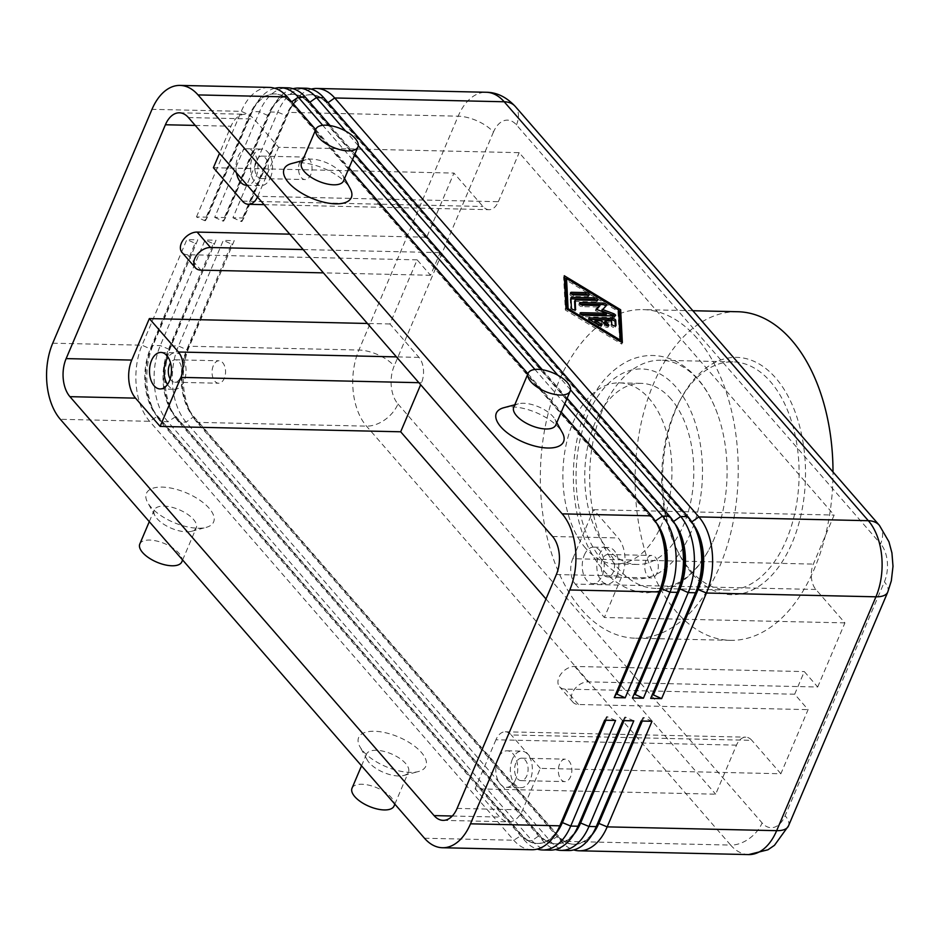 <?xml version="1.0" encoding="UTF-8"?>
<svg xmlns="http://www.w3.org/2000/svg" width="940" height="940" viewBox="0 0 940 940"><rect width="100%" height="100%" fill="white"/><g stroke="black" fill="none" stroke-linecap="round" stroke-linejoin="round"><path stroke-width="0.7" stroke-dasharray="4.7 3.53" d="M602.516 410.087A114.128 68.679 -88.7 0 0 618.344 568.641A114.128 68.679 -88.7 0 0 655.826 588.44A114.128 68.679 -88.7 0 0 714.224 538.596A114.128 68.679 -88.7 0 0 714.846 537.093A114.128 68.679 -88.7 0 0 717.596 414.164A114.128 68.679 -88.7 0 0 698.397 380.042A114.128 68.679 -88.7 0 0 660.926 360.243A114.128 68.679 -88.7 0 0 602.516 410.087M580.685 314.171L580.485 314.171A2.28 1.01 23 0 0 579.498 314.559A2.28 1.01 23 0 0 580.391 315.946A2.28 1.01 23 0 0 582.718 316.745L613.808 317.438A2.28 1.01 23 0 0 614.795 317.038A2.28 1.01 23 0 0 614.243 315.922M660.009 529.913A48.386 29.117 -88.7 0 0 654.334 521.254L290.178 102.307A48.386 29.117 -88.7 0 0 274.292 93.918A48.386 29.117 -88.7 0 0 249.535 115.044L204.697 220.653L205.425 220.677L250.263 115.056A48.386 29.117 91.3 0 1 252.707 110.015A48.386 29.117 91.3 0 1 275.021 93.93A48.386 29.117 91.3 0 1 290.907 102.319L655.062 521.265A48.386 29.117 91.3 0 1 656.496 523.039M274.786 88.29A54.779 32.971 -88.7 0 0 255.01 105.867A54.779 32.971 -88.7 0 0 252.237 111.578L207.399 217.187L196.472 216.94L204.697 220.653M196.472 216.94L241.298 111.331A54.779 32.971 91.3 0 1 269.334 87.408M678.234 530.324A48.386 29.117 -88.7 0 0 672.558 521.653L308.402 102.719A48.386 29.117 -88.7 0 0 292.516 94.317A48.386 29.117 -88.7 0 0 267.759 115.456L222.921 221.064L223.65 221.076L268.488 115.467A48.386 29.117 91.3 0 1 270.932 110.415A48.386 29.117 91.3 0 1 293.245 94.341A48.386 29.117 91.3 0 1 309.131 102.73L673.287 521.677A48.386 29.117 91.3 0 1 674.72 523.451M293.01 88.701A54.779 32.971 -88.7 0 0 273.235 106.267A54.779 32.971 -88.7 0 0 270.462 111.989L225.624 217.598L214.696 217.351L259.522 111.742A54.779 32.971 91.3 0 1 287.558 87.819M311.234 89.1A54.779 32.971 -88.7 0 0 291.459 106.678A54.779 32.971 -88.7 0 0 288.686 112.389L243.848 218.01L232.92 217.763L277.747 112.154A54.779 32.971 91.3 0 1 305.782 88.219M696.458 530.736A48.386 29.117 -88.7 0 0 690.783 522.064L326.627 103.118A48.386 29.117 -88.7 0 0 310.74 94.729A48.386 29.117 -88.7 0 0 285.983 115.855L241.145 221.476L241.874 221.488L286.712 115.879A48.386 29.117 91.3 0 1 289.156 110.826A48.386 29.117 91.3 0 1 311.469 94.74A48.386 29.117 91.3 0 1 327.355 103.142L691.511 522.076A48.386 29.117 91.3 0 1 692.945 523.85M531.77 849.736A54.779 32.971 91.3 0 1 513.78 840.231L149.625 421.296A54.779 32.971 91.3 0 1 142.034 345.191L186.86 239.571L197.8 239.817L150.988 348.916A48.386 29.117 -88.7 0 0 152.022 407.478A48.386 29.117 -88.7 0 0 157.697 416.138L521.853 835.084A48.386 29.117 -88.7 0 0 537.739 843.474A48.386 29.117 -88.7 0 0 555.505 834.097M197.8 239.817L152.973 345.438A54.779 32.971 -88.7 0 0 154.137 411.72A54.779 32.971 -88.7 0 0 160.564 421.543L524.708 840.477A54.779 32.971 -88.7 0 0 537.245 849.102M559.323 827.376A48.386 29.117 91.3 0 1 537.01 843.462A48.386 29.117 91.3 0 1 521.124 835.073L156.968 416.126A48.386 29.117 91.3 0 1 150.259 348.904L195.097 243.284L186.86 239.571M549.994 850.148A54.779 32.971 91.3 0 1 532.005 840.642L167.849 421.696A54.779 32.971 91.3 0 1 160.258 345.591L205.084 239.982L216.024 240.229L171.197 345.838A54.779 32.971 -88.7 0 0 172.361 412.131A54.779 32.971 -88.7 0 0 178.788 421.943L542.932 840.889A54.779 32.971 -88.7 0 0 555.47 849.513M568.218 850.559A54.779 32.971 91.3 0 1 550.229 841.053L186.073 422.107A54.779 32.971 91.3 0 1 178.483 346.002L223.309 240.393L234.248 240.64L187.436 349.727A48.386 29.117 -88.7 0 0 188.47 408.289A48.386 29.117 -88.7 0 0 194.145 416.961L558.301 835.895A48.386 29.117 -88.7 0 0 574.187 844.296A48.386 29.117 -88.7 0 0 591.953 834.908M234.248 240.64L189.422 346.249A54.779 32.971 -88.7 0 0 190.585 412.543A54.779 32.971 -88.7 0 0 197.012 422.354L561.157 841.288A54.779 32.971 -88.7 0 0 573.694 849.913M216.024 240.229L169.212 349.328A48.386 29.117 -88.7 0 0 170.246 407.878A48.386 29.117 -88.7 0 0 175.921 416.549L540.077 835.495A48.386 29.117 -88.7 0 0 555.963 843.885A48.386 29.117 -88.7 0 0 573.729 834.509M577.548 827.788A48.386 29.117 91.3 0 1 555.235 843.873A48.386 29.117 91.3 0 1 539.348 835.472L175.192 416.538A48.386 29.117 91.3 0 1 168.483 349.304L213.321 243.695L205.084 239.982M595.772 828.199A48.386 29.117 91.3 0 1 573.459 844.273A48.386 29.117 91.3 0 1 557.573 835.883L193.417 416.937A48.386 29.117 91.3 0 1 186.708 349.715L231.546 244.106L223.309 240.393M736.49 745.15L495.932 739.768A18.259 10.986 91.3 0 1 505.274 731.79A18.259 10.986 91.3 0 1 511.266 734.962L751.836 740.344A18.259 10.986 91.3 0 0 745.831 737.172A18.259 10.986 91.3 0 0 736.49 745.15L715.681 794.183L475.111 788.801L499.692 817.072A27.389 16.485 -88.7 0 0 508.681 821.83A27.389 16.485 -88.7 0 0 522.699 809.869L540.312 768.368L780.87 773.749L808.095 709.63L794.688 694.214L804.299 671.583L817.694 686.999L588.076 681.864A13.7 9.118 139 0 0 574.364 689.431A13.7 9.118 139 0 0 572.93 702.168A13.7 9.118 139 0 0 578.464 704.495L808.095 709.63M289.767 234.154L426.748 237.221L440.143 252.637L430.544 275.267L417.137 259.851L389.924 323.971L418.958 357.376A18.259 10.986 91.3 0 1 421.496 382.745L420.65 384.73M817.694 686.999L844.919 622.879L815.873 589.462A18.259 10.986 91.3 0 1 813.347 564.094L834.156 515.061L519.162 152.668L278.593 147.286L254.023 119.016A27.389 16.485 -88.7 0 0 245.023 114.257A27.389 16.485 -88.7 0 0 231.017 126.23L219.513 153.326M815.873 589.462L575.315 584.081A18.259 10.986 91.3 0 1 572.777 558.712L813.347 564.094M264.117 204.65L489 209.679A18.259 10.986 91.3 0 0 498.341 201.701L257.783 196.319A18.259 10.986 91.3 0 1 257.478 197.001M489 209.679A18.259 10.986 91.3 0 1 483.007 206.506L453.961 173.089L426.748 237.221M602.305 559.394A11.221 6.756 -88.7 0 0 601.729 570.897A11.221 6.756 -88.7 0 0 607.545 576.937A11.221 6.756 -88.7 0 0 613.291 572.037A11.221 6.756 -88.7 0 0 613.867 560.546A11.221 6.756 -88.7 0 0 608.051 554.494A11.221 6.756 -88.7 0 0 602.305 559.394M646.05 560.381A11.221 6.756 -88.7 0 0 647.601 575.973A11.221 6.756 -88.7 0 0 651.291 577.924A11.221 6.756 -88.7 0 0 657.036 573.012A11.221 6.756 -88.7 0 0 655.474 557.42A11.221 6.756 -88.7 0 0 651.796 555.47A11.221 6.756 -88.7 0 0 646.05 560.381M584.292 555.117A18.259 10.986 91.3 0 1 593.634 547.139A18.259 10.986 91.3 0 1 603.092 556.973A18.259 10.986 91.3 0 1 602.164 575.68A18.259 10.986 91.3 0 1 592.811 583.646A18.259 10.986 91.3 0 1 583.352 573.823A18.259 10.986 91.3 0 1 584.292 555.117M616.734 575.997A18.259 10.986 -88.7 0 0 617.674 557.291A18.259 10.986 -88.7 0 0 608.215 547.468A18.259 10.986 -88.7 0 0 598.862 555.434A18.259 10.986 -88.7 0 0 597.934 574.14A18.259 10.986 -88.7 0 0 607.393 583.975A18.259 10.986 -88.7 0 0 616.734 575.997M170.175 378.949A11.221 6.756 -88.7 0 0 174.817 382.239A11.221 6.756 -88.7 0 0 180.562 377.339A11.221 6.756 -88.7 0 0 181.138 365.836A11.221 6.756 -88.7 0 0 175.322 359.797A11.221 6.756 -88.7 0 0 170.54 362.875M213.309 365.684A11.221 6.756 -88.7 0 0 212.746 377.175A11.221 6.756 -88.7 0 0 218.562 383.226A11.221 6.756 -88.7 0 0 224.296 378.315A11.221 6.756 -88.7 0 0 224.871 366.823A11.221 6.756 -88.7 0 0 219.055 360.772A11.221 6.756 -88.7 0 0 213.309 365.684M167.473 384.519A18.259 10.986 -88.7 0 0 174.664 389.278A18.259 10.986 -88.7 0 0 184.005 381.299A18.259 10.986 -88.7 0 0 184.945 362.593A18.259 10.986 -88.7 0 0 175.475 352.77A18.259 10.986 -88.7 0 0 168.084 357.2M559.594 764.056A11.221 6.756 -88.7 0 0 559.018 775.559A11.221 6.756 -88.7 0 0 564.834 781.598A11.221 6.756 -88.7 0 0 570.58 776.698A11.221 6.756 -88.7 0 0 571.156 765.195A11.221 6.756 -88.7 0 0 565.34 759.156A11.221 6.756 -88.7 0 0 559.594 764.056M515.848 763.08A11.221 6.756 -88.7 0 0 515.273 774.584A11.221 6.756 -88.7 0 0 521.089 780.623A11.221 6.756 -88.7 0 0 526.835 775.723A11.221 6.756 -88.7 0 0 527.411 764.22A11.221 6.756 -88.7 0 0 521.594 758.181A11.221 6.756 -88.7 0 0 515.848 763.08M512.406 759.12A18.259 10.986 -88.7 0 0 511.478 777.827A18.259 10.986 -88.7 0 0 520.936 787.661A18.259 10.986 -88.7 0 0 530.278 779.683A18.259 10.986 -88.7 0 0 531.218 760.977A18.259 10.986 -88.7 0 0 521.759 751.142A18.259 10.986 -88.7 0 0 512.406 759.12M515.696 779.354A18.259 10.986 91.3 0 1 506.355 787.332A18.259 10.986 91.3 0 1 496.896 777.498A18.259 10.986 91.3 0 1 497.824 758.792A18.259 10.986 91.3 0 1 507.177 750.813A18.259 10.986 91.3 0 1 516.636 760.648A18.259 10.986 91.3 0 1 515.696 779.354M299.766 161.997A11.221 6.756 -88.7 0 0 301.329 177.589A11.221 6.756 -88.7 0 0 305.018 179.54A11.221 6.756 -88.7 0 0 310.764 174.64A11.221 6.756 -88.7 0 0 309.201 159.048A11.221 6.756 -88.7 0 0 305.512 157.097A11.221 6.756 -88.7 0 0 299.766 161.997M256.033 161.022A11.221 6.756 -88.7 0 0 255.457 172.513A11.221 6.756 -88.7 0 0 261.273 178.565A11.221 6.756 -88.7 0 0 267.019 173.665A11.221 6.756 -88.7 0 0 267.595 162.162A11.221 6.756 -88.7 0 0 261.778 156.122A11.221 6.756 -88.7 0 0 256.033 161.022M236.445 172.796A18.259 10.986 91.3 0 1 238.008 156.733A18.259 10.986 91.3 0 1 247.361 148.755A18.259 10.986 91.3 0 1 256.82 158.59A18.259 10.986 91.3 0 1 255.88 177.296A18.259 10.986 91.3 0 1 247.255 185.251M270.462 177.625A18.259 10.986 -88.7 0 0 271.401 158.919A18.259 10.986 -88.7 0 0 261.931 149.084A18.259 10.986 -88.7 0 0 252.59 157.062A18.259 10.986 -88.7 0 0 251.662 175.768A18.259 10.986 -88.7 0 0 261.12 185.591A18.259 10.986 -88.7 0 0 270.462 177.625M503.758 407.737A36.519 16.098 -157 0 1 512.077 406.891A36.519 16.098 -157 0 1 559.112 428.099A36.519 16.098 -157 0 1 562.32 432.6M513.745 407.22A22.83 10.058 -157 0 1 518.375 403.812A22.83 10.058 -157 0 1 523.58 403.284A22.83 10.058 -157 0 1 552.979 416.538A22.83 10.058 -157 0 1 554.988 419.358A22.83 10.058 -157 0 1 555.763 425.056M291.517 163.572A36.519 16.098 -157 0 1 346.872 183.934A36.519 16.098 -157 0 1 350.091 188.435M343.535 180.88A22.83 10.058 23 0 0 342.748 175.181A22.83 10.058 23 0 0 340.738 172.373A22.83 10.058 23 0 0 311.352 159.118A22.83 10.058 23 0 0 306.146 159.647A22.83 10.058 23 0 0 301.505 163.043M398.63 775.993A22.83 10.058 -157 0 1 369.232 762.74A22.83 10.058 -157 0 1 367.223 759.92A22.83 10.058 -157 0 1 366.447 754.221A22.83 10.058 -157 0 1 376.282 750.296A22.83 10.058 -157 0 1 405.68 763.55A22.83 10.058 -157 0 1 408.465 772.057A22.83 10.058 -157 0 1 403.824 775.465A22.83 10.058 -157 0 1 398.63 775.993M363.099 751.178A36.519 16.098 23 0 0 418.453 771.54A36.519 16.098 23 0 0 421.414 752.482A36.519 16.098 23 0 0 377.715 731.461A36.519 16.098 23 0 0 359.891 746.677A36.519 16.098 23 0 0 363.099 751.178M352.03 788.178A22.83 10.058 -157 0 1 361.877 784.242A22.83 10.058 -157 0 1 391.275 797.496A22.83 10.058 -157 0 1 394.06 806.015M197.893 528.221A36.519 16.098 23 0 0 206.224 527.364A36.519 16.098 23 0 0 209.185 508.317A36.519 16.098 23 0 0 162.15 487.096A36.519 16.098 23 0 0 147.65 502.512A36.519 16.098 23 0 0 197.893 528.221M186.39 531.829A22.83 10.058 23 0 0 191.596 531.288A22.83 10.058 23 0 0 196.237 527.892A22.83 10.058 23 0 0 193.44 519.385A22.83 10.058 23 0 0 164.054 506.12A22.83 10.058 23 0 0 154.207 510.056A22.83 10.058 23 0 0 154.994 515.755A22.83 10.058 23 0 0 156.992 518.574A22.83 10.058 23 0 0 186.39 531.829M181.82 561.838A22.83 10.058 23 0 0 179.035 553.331A22.83 10.058 23 0 0 156.933 541.076A22.83 10.058 23 0 0 139.802 544.002M671.054 399.077A90.569 54.508 -88.7 0 0 641.315 383.367A90.569 54.508 -88.7 0 0 587.688 446.653A90.569 54.508 -88.7 0 0 607.522 548.749A90.569 54.508 -88.7 0 0 637.261 564.458A90.569 54.508 -88.7 0 0 690.888 501.173A90.569 54.508 -88.7 0 0 671.054 399.077M585.655 548.255A90.569 54.508 91.3 0 1 565.821 446.159A90.569 54.508 91.3 0 1 619.448 382.874A90.569 54.508 91.3 0 1 649.188 398.595A90.569 54.508 91.3 0 1 669.022 500.691A90.569 54.508 91.3 0 1 615.394 563.965A90.569 54.508 91.3 0 1 585.655 548.255M690.383 570.251A114.128 68.679 -88.7 0 0 727.854 590.05A114.128 68.679 -88.7 0 0 795.428 510.303A114.128 68.679 -88.7 0 0 770.436 381.652A114.128 68.679 -88.7 0 0 732.965 361.853A114.128 68.679 -88.7 0 0 680.349 399.782A114.128 68.679 -88.7 0 0 676.988 549.794A114.128 68.679 -88.7 0 0 690.383 570.251M692.428 574.105A118.687 71.428 -88.7 0 0 792.138 542.862A118.687 71.428 -88.7 0 0 775.676 377.962A118.687 71.428 -88.7 0 0 681.982 396.821A118.687 71.428 -88.7 0 0 678.492 552.837A118.687 71.428 -88.7 0 0 692.428 574.105M570.944 298.861A2.28 1.01 23 0 0 570.298 299.237A2.28 1.01 23 0 0 570.263 299.449L570.792 309.542A2.28 1.01 23 0 0 572.754 311.234A2.28 1.01 23 0 0 575.022 311.116A2.28 1.01 23 0 0 575.069 310.905L575.01 309.977M696.928 338.13A164.336 98.9 -88.7 0 0 642.96 309.613A164.336 98.9 -88.7 0 0 545.658 424.445A164.336 98.9 -88.7 0 0 581.649 609.696A164.336 98.9 -88.7 0 0 635.616 638.213A164.336 98.9 -88.7 0 0 732.906 523.38A164.336 98.9 -88.7 0 0 696.928 338.13M737.724 311.728A164.336 98.9 -88.7 0 0 640.434 426.56A164.336 98.9 -88.7 0 0 676.412 611.823A164.336 98.9 -88.7 0 0 730.38 640.328A164.336 98.9 -88.7 0 0 833.005 471.986M794.688 694.214L565.058 689.079A13.7 9.118 -41 0 1 559.523 686.741A13.7 9.118 -41 0 1 560.969 674.004A13.7 9.118 -41 0 1 574.669 666.448L804.299 671.583M844.919 622.879L604.361 617.498L621.963 576.009A27.389 16.485 -88.7 0 0 618.168 537.95L593.598 509.68L572.777 558.712M430.544 275.267L323.419 272.87M417.137 259.851L187.507 254.717A13.7 9.118 -41 0 1 181.972 252.378M303.173 249.57L440.143 252.637M498.341 201.701L519.162 152.668M545.999 598.968L715.681 794.183M780.87 773.749L751.836 740.344M601.506 310.858L605.748 306.922A2.28 1.01 23 0 0 605.865 306.757A2.28 1.01 23 0 0 605.701 306.052M601.553 320.681L600.907 322.185L604.255 326.039A2.28 1.01 23 0 0 606.476 327.273A2.28 1.01 23 0 0 608.18 326.979A2.28 1.01 23 0 0 607.91 326.121L607.663 325.851M571.144 293.797L570.944 293.797A2.28 1.01 23 0 0 569.957 294.185A2.28 1.01 23 0 0 570.85 295.571A2.28 1.01 23 0 0 573.177 296.37L587.606 296.688A2.28 1.01 23 0 0 588.593 296.3A2.28 1.01 23 0 0 588.04 295.172M315.711 129.579L349.034 167.919M527.951 373.744L561.274 412.084M619.718 340.973L617.897 311.222L565.868 279.826M618.543 309.718L617.897 311.222M589.356 319.412L589.157 319.4A2.28 1.01 23 0 0 588.17 319.8A2.28 1.01 23 0 0 589.251 321.292L597.922 326.532A2.28 1.01 23 0 0 601.048 326.815A2.28 1.01 23 0 0 600.484 325.687M580.086 304.078L579.874 304.078A2.28 1.01 23 0 0 578.887 304.466A2.28 1.01 23 0 0 579.78 305.841A2.28 1.01 23 0 0 582.107 306.652L599.391 307.028M596.759 309.483L595.42 310.729L606.089 314.747M564.787 403.801L534.942 369.467M352.559 159.624L322.714 125.302M564.27 275.737L563.636 277.253L565.351 310.047L621.728 344.075L621.622 342.125M565.998 308.543L565.351 310.047M594.538 322.044L600.907 322.185M604.549 322.267L610.918 322.408L611.082 325.569A2.28 1.01 23 0 0 613.056 327.261A2.28 1.01 23 0 0 615.324 327.132A2.28 1.01 23 0 0 615.359 326.92L615.312 326.004M611.564 320.904L610.918 322.408M622.362 342.571L621.728 344.075M205.425 220.677L207.399 217.187M596.054 309.213L595.42 310.729M257.783 196.319L278.593 147.286M575.315 584.081L604.361 617.498M574.563 301.435L596.207 301.916A2.28 1.01 23 0 0 597.194 301.529A2.28 1.01 23 0 0 596.641 300.412M389.924 323.971L367.399 323.466M495.932 739.768L475.111 788.801M213.404 167.72L453.961 173.089M540.312 768.368L511.266 734.962M593.598 509.68L834.156 515.061M641.08 721.015L643.054 717.537L641.562 721.027M642.302 721.039L643.783 717.549L652.008 721.262M622.856 720.604L624.83 717.126L623.337 720.616M624.078 720.639L625.558 717.138L633.783 720.851M643.054 717.537L643.783 717.549M231.546 244.106L232.274 244.118M624.83 717.126L625.558 717.138M213.321 243.695L214.05 243.707M618.579 310.412L566.279 278.851M564.376 277.7L563.636 277.253M604.632 720.205L606.606 716.715L605.113 720.216M567.689 309.565L619.484 341.502M223.65 221.076L225.624 217.598M214.696 217.351L222.921 221.064M605.854 720.228L607.334 716.738L615.559 720.451M606.606 716.715L607.334 716.738M195.097 243.284L195.826 243.307M232.92 217.763L241.145 221.476M567.419 309.401L567.455 310.094M570.51 389.818L557.831 375.224M358.269 145.653L345.591 131.06M241.874 221.488L243.848 218.01M330.105 125.584L354.897 154.101M542.345 369.749L567.137 398.266M690.665 533.027A104.998 63.192 91.3 0 1 602.458 560.663A104.998 63.192 91.3 0 1 587.899 414.798A104.998 63.192 91.3 0 1 676.107 387.163A104.998 63.192 91.3 0 1 690.665 533.027M583.352 315.229L582.718 316.745M614.455 315.922L613.808 317.438M651.467 515.848L654.334 521.254L655.321 521.077M291.6 101.837L290.178 102.307L287.323 96.914M879.405 525.366A27.389 18.236 -41 0 1 880.604 543.825L516.448 124.879A27.389 16.485 -88.7 0 0 493.441 132.094A27.389 12.079 23 0 0 458.168 116.184L288.686 112.389L286.712 115.879L277.747 112.154L270.462 111.989L267.759 115.456L259.522 111.742L252.237 111.578L249.535 115.044L241.298 111.331L151.998 109.334M669.691 516.26L672.558 521.653L673.545 521.489M309.824 102.248L308.402 102.719L305.547 97.325M424.481 838.233L513.78 840.231L521.853 835.084L524.708 840.477L532.005 840.642L539.348 835.472L540.077 835.495L542.932 840.889L550.229 841.053L558.301 835.895L561.157 841.288L730.65 845.084L366.494 426.137A54.779 32.971 91.3 0 1 358.904 350.032L458.168 116.184A54.779 32.971 91.3 0 1 486.203 92.261M687.916 516.671L690.783 522.064L691.769 521.888M328.048 102.648L326.627 103.118L323.771 97.725M52.734 343.194L142.034 345.191L150.259 348.904L152.973 345.438L160.258 345.591L169.212 349.328L171.197 345.838L178.483 346.002L186.708 349.715L189.422 346.249L358.904 350.032A27.389 12.079 23 0 1 394.177 365.954A27.389 16.485 -88.7 0 0 397.973 404A27.389 18.236 -41 0 1 366.494 426.137L197.012 422.354L194.145 416.961L193.417 416.937L186.073 422.107L178.788 421.943L175.921 416.549L167.849 421.696L160.564 421.543L157.697 416.138L149.625 421.296L60.325 419.299M418.958 357.376L396.445 356.883M418.876 382.686L421.496 382.745M242.438 201.125L483.007 206.506M748.639 854.589A54.779 32.971 91.3 0 1 730.65 845.084A27.389 18.236 139 0 0 762.117 822.947A27.389 16.485 -88.7 0 0 785.135 815.732L884.399 581.872A27.389 16.485 -88.7 0 0 880.604 543.825M397.973 404L762.117 822.947M887.748 592.094A27.389 12.079 23 0 0 884.399 581.872M788.472 825.943A27.389 12.079 23 0 0 785.135 815.732M493.441 132.094L394.177 365.954M516.448 124.879A27.389 18.236 139 0 0 515.261 106.42M575.538 309.777L575.069 310.905M571.426 308.038L570.792 309.542M588.076 681.864L574.669 666.448M578.464 704.495L565.058 689.079M457.099 808.4L522.699 809.869M556.363 574.54L621.963 576.009M187.507 254.717L200.913 270.132M606.382 305.418L605.748 306.922M604.902 324.535L604.255 326.039M570.897 297.945L570.263 299.449M598.557 325.029L597.922 326.532M589.885 319.788L589.251 321.292M582.753 305.136L582.107 306.652M573.811 294.855L573.177 296.37M615.841 325.804L615.359 326.92M611.729 324.053L611.082 325.569M596.841 300.412L596.207 301.916M588.252 295.184L587.606 296.688M452.269 816.014L499.692 817.072M552.567 536.493L618.168 537.95M188.411 117.547L254.023 119.016M195.262 125.419L231.017 126.23M717.596 414.164C709.183 390.699 696.434 373.709 679.326 363.193C670.995 358.316 662.171 355.755 652.865 355.496C643.536 355.344 634.582 357.529 626.016 362.053C608.92 371.547 595.654 387.433 586.231 409.687C567.455 452.774 569.37 514.121 591.119 552.591C596.841 563.037 603.727 571.673 611.775 578.511C622.433 587.5 634.265 592.27 647.272 592.811L665.567 590.062C686.823 582.119 703.038 564.975 714.212 538.62L714.846 537.093M252.707 110.015L255.01 105.867M270.932 110.415L273.235 106.267M289.156 110.826L291.459 106.678M152.022 407.478L154.137 411.72M170.246 407.878L172.361 412.131M188.47 408.289L190.585 412.543M505.274 731.79L745.831 737.172M607.545 576.937L651.291 577.924M593.634 547.139L608.215 547.468M174.817 382.239L218.562 383.226M160.082 388.948L174.664 389.278M521.089 780.623L564.834 781.598M506.355 787.332L520.936 787.661M261.273 178.565L305.018 179.54M247.361 148.755L261.931 149.084M554.988 419.358L556.797 422.624M342.748 175.181L344.557 178.447M403.824 775.465L418.453 771.54M361.524 765.818L366.447 754.221M191.596 531.288L206.224 527.364M149.296 521.641L154.207 510.056M619.448 382.874L641.315 383.367M727.854 590.05L655.826 588.44M575.668 309.601L575.022 311.116M692.839 310.729L642.96 309.613M572.93 702.168L559.523 686.741M580.133 313.055L579.498 314.559M570.933 297.733L570.298 299.237M601.682 325.311L601.048 326.815M588.804 318.296L588.17 319.8M293.245 94.341L292.516 94.317M570.592 292.681L569.957 294.185M579.534 302.962L578.887 304.466M615.97 325.628L615.324 327.132M589.239 294.784L588.593 296.3M443.081 820.361L508.681 821.83M179.422 112.8L245.023 114.257M608.826 325.463L608.18 326.979M573.459 844.273L574.187 844.296M555.235 843.873L555.963 843.885M275.021 93.93L274.292 93.918M537.01 843.462L537.739 843.474M597.828 300.024L597.194 301.529M615.442 315.535L614.795 317.038M606.5 305.253L605.865 306.757M311.469 94.74L310.74 94.729M306.146 159.647L302.539 160.611M676.988 549.794L678.492 552.837M680.349 399.782L681.982 396.821M160.893 352.441L175.475 352.77M154.994 515.755L147.65 502.512M608.051 554.494L651.796 555.47M394.847 804.147L408.465 772.057M730.38 640.328L635.616 638.213M182.618 559.981L196.237 527.892M518.375 403.812L514.779 404.788M367.223 759.92L359.891 746.677M592.811 583.646L607.393 583.975M615.394 563.965L637.261 564.458M521.594 758.181L565.34 759.156M246.538 185.274L261.12 185.591M732.965 361.853L660.926 360.243M507.177 750.813L521.759 751.142M261.778 156.122L305.512 157.097M175.322 359.797L219.055 360.772"/><path stroke-width="1.41" d="M602.152 309.354L613.526 313.643A2.28 1.01 -157 0 1 615.442 315.535A2.28 1.01 -157 0 1 614.455 315.922L583.352 315.229A2.28 1.01 -157 0 1 581.026 314.43A2.28 1.01 -157 0 1 580.133 313.055A2.28 1.01 -157 0 1 581.12 312.668L606.735 313.231L596.054 309.213L600.026 305.524L582.753 305.136A2.28 1.01 -157 0 1 580.427 304.337A2.28 1.01 -157 0 1 579.534 302.962A2.28 1.01 -157 0 1 580.52 302.562L603.28 303.079A2.28 1.01 -157 0 1 605.618 303.879A2.28 1.01 -157 0 1 606.5 305.253A2.28 1.01 -157 0 1 606.382 305.418L601.506 310.858L612.892 315.147A2.28 1.01 23 0 1 614.243 315.922M656.496 523.039A48.386 29.117 91.3 0 1 661.772 588.487L616.934 694.108L625.17 697.821L669.997 592.2A54.779 32.971 -88.7 0 0 662.406 516.095L564.787 403.801M322.714 125.302L298.25 97.161A54.779 32.971 -88.7 0 0 280.261 87.655A54.779 32.971 -88.7 0 0 274.786 88.29M537.245 849.102A54.779 32.971 -88.7 0 0 542.697 849.983A54.779 32.971 -88.7 0 0 570.733 826.06L615.559 720.451L604.632 720.205L559.793 825.814L470.494 823.816A54.779 32.971 91.3 0 1 442.47 847.739A54.779 32.971 91.3 0 1 424.481 838.233L60.325 419.299A54.779 32.971 91.3 0 1 52.734 343.194L151.998 109.334A54.779 32.971 91.3 0 1 180.034 85.411A54.779 32.971 91.3 0 1 198.023 94.916L287.323 96.914L315.711 129.579M180.034 85.411L269.334 87.408A54.779 32.971 91.3 0 1 287.323 96.914M561.274 412.084L651.467 515.848A54.779 32.971 91.3 0 1 657.894 525.672A54.779 32.971 91.3 0 1 659.058 591.953L614.231 697.574L625.17 697.821M651.467 515.848L562.167 513.863A54.779 32.971 91.3 0 1 569.769 589.968L659.058 591.953L661.043 588.475A48.386 29.117 -88.7 0 0 660.009 529.913L657.894 525.672M674.72 523.451A48.386 29.117 91.3 0 1 679.996 588.898L635.158 694.507L643.395 698.22L688.221 592.611A54.779 32.971 -88.7 0 0 680.63 516.506L570.51 389.818M345.591 131.06L316.474 97.56A54.779 32.971 -88.7 0 0 298.485 88.066A54.779 32.971 -88.7 0 0 293.01 88.701M280.261 87.655L287.558 87.819A54.779 32.971 91.3 0 1 305.547 97.325L330.105 125.584M567.137 398.266L669.691 516.26A54.779 32.971 91.3 0 1 676.118 526.071A54.779 32.971 91.3 0 1 677.282 592.365L632.456 697.974L643.395 698.22M632.456 697.974L679.268 588.887A48.386 29.117 -88.7 0 0 678.234 530.324L676.118 526.071M298.485 88.066L305.782 88.219A54.779 32.971 91.3 0 1 323.771 97.725L687.916 516.671A54.779 32.971 91.3 0 1 694.343 526.482A54.779 32.971 91.3 0 1 695.518 592.776L650.68 698.385L661.619 698.632L706.445 593.023A54.779 32.971 -88.7 0 0 698.855 516.918L334.699 97.971A54.779 32.971 -88.7 0 0 316.71 88.466A54.779 32.971 -88.7 0 0 311.234 89.1M692.945 523.85A48.386 29.117 91.3 0 1 698.22 589.31L653.382 694.918L661.619 698.632M650.68 698.385L697.492 589.286A48.386 29.117 -88.7 0 0 696.458 530.736L694.343 526.482M555.505 834.097A48.386 29.117 -88.7 0 0 562.496 822.347L605.854 720.228M605.113 720.216L559.793 825.814A54.779 32.971 91.3 0 1 557.02 831.536A54.779 32.971 91.3 0 1 531.77 849.736L442.47 847.739M555.47 849.513A54.779 32.971 -88.7 0 0 560.922 850.394A54.779 32.971 -88.7 0 0 588.957 826.471L633.783 720.851L622.856 720.604L578.018 826.225L570.733 826.06L561.768 822.336A48.386 29.117 91.3 0 1 559.323 827.376L557.02 831.536M573.694 849.913A54.779 32.971 -88.7 0 0 579.146 850.794A54.779 32.971 -88.7 0 0 607.181 826.871L652.008 721.262L641.08 721.015L596.242 826.624A54.779 32.971 91.3 0 1 593.469 832.346A54.779 32.971 91.3 0 1 568.218 850.559L560.922 850.394M623.337 720.616L578.018 826.225A54.779 32.971 91.3 0 1 575.245 831.935A54.779 32.971 91.3 0 1 549.994 850.148L542.697 849.983M573.729 834.509A48.386 29.117 -88.7 0 0 580.72 822.759L624.078 720.639M641.562 721.027L596.242 826.624L588.957 826.471L579.992 822.735A48.386 29.117 91.3 0 1 577.548 827.788L575.245 831.935M591.953 834.908A48.386 29.117 -88.7 0 0 598.956 823.158L642.302 721.039M328.048 102.648L334.699 97.971L504.193 101.767L868.337 520.701A54.779 32.971 91.3 0 1 875.939 596.806L776.663 830.666L607.181 826.871L598.216 823.146A48.386 29.117 91.3 0 1 595.772 828.199L593.469 832.346M396.445 356.883L178.4 352.007A18.259 10.986 91.3 0 1 180.927 377.375L418.876 382.686M257.478 197.001A18.259 10.986 91.3 0 1 248.442 204.297A18.259 10.986 91.3 0 1 242.438 201.125L213.404 167.72L219.513 153.326M170.54 362.875A11.221 6.756 -88.7 0 0 169.576 364.697A11.221 6.756 -88.7 0 0 170.175 378.949M168.084 357.2A18.259 10.986 -88.7 0 0 166.133 360.737A18.259 10.986 -88.7 0 0 167.473 384.519M169.423 380.97A18.259 10.986 91.3 0 1 160.082 388.948A18.259 10.986 91.3 0 1 150.623 379.114A18.259 10.986 91.3 0 1 151.552 360.408A18.259 10.986 91.3 0 1 160.893 352.441A18.259 10.986 91.3 0 1 170.363 362.264A18.259 10.986 91.3 0 1 169.423 380.97M570.169 391.111L555.763 425.056A22.83 10.058 -157 0 1 545.928 428.981A22.83 10.058 -157 0 1 516.53 415.727A22.83 10.058 -157 0 1 513.745 407.22L528.151 373.274A22.83 10.058 -157 0 1 545.282 370.337A22.83 10.058 -157 0 1 567.384 382.592A22.83 10.058 -157 0 1 570.169 391.111A22.83 10.058 -157 0 1 553.037 394.036A22.83 10.058 -157 0 1 530.936 381.781A22.83 10.058 -157 0 1 528.151 373.274M556.797 422.624L562.32 432.6A36.519 16.098 -157 0 1 547.82 448.016A36.519 16.098 -157 0 1 504.04 430.109A36.519 16.098 -157 0 1 503.758 407.737L514.779 404.788M344.557 178.447L350.091 188.435A36.519 16.098 -157 0 1 332.255 203.639A36.519 16.098 -157 0 1 288.557 182.63A36.519 16.098 -157 0 1 291.517 163.572L302.539 160.611M315.922 129.097L301.505 163.043A22.83 10.058 23 0 0 304.29 171.562A22.83 10.058 23 0 0 333.688 184.816A22.83 10.058 23 0 0 343.535 180.88L357.94 146.934A22.83 10.058 23 0 0 355.156 138.427A22.83 10.058 23 0 0 325.757 125.173A22.83 10.058 23 0 0 315.922 129.097A22.83 10.058 23 0 0 324.805 142.868A22.83 10.058 23 0 0 348.094 150.87A22.83 10.058 23 0 0 357.94 146.934M394.847 804.147L394.06 806.015A22.83 10.058 -157 0 1 384.213 809.939A22.83 10.058 -157 0 1 360.925 801.938A22.83 10.058 -157 0 1 352.03 788.178L361.524 765.818M149.296 521.641L139.802 544.002A22.83 10.058 23 0 0 142.586 552.52A22.83 10.058 23 0 0 164.688 564.776A22.83 10.058 23 0 0 181.82 561.838L182.618 559.981M575.703 309.389A2.28 1.01 -157 0 1 575.668 309.601A2.28 1.01 -157 0 1 573.4 309.73A2.28 1.01 -157 0 1 571.426 308.038L570.897 297.945A2.28 1.01 -157 0 1 570.933 297.733A2.28 1.01 -157 0 1 571.92 297.334L594.609 297.839A2.28 1.01 -157 0 1 596.935 298.638A2.28 1.01 -157 0 1 597.828 300.024A2.28 1.01 -157 0 1 596.841 300.412L575.21 299.93L575.538 309.777M833.005 471.986A164.336 98.9 -88.7 0 0 791.692 340.245A164.336 98.9 -88.7 0 0 737.724 311.728L692.839 310.729M556.363 574.54L457.099 808.4A27.389 16.485 91.3 0 1 443.081 820.361A27.389 16.485 91.3 0 1 434.08 815.603L69.936 396.668A27.389 16.485 91.3 0 1 66.141 358.61L165.405 124.762A27.389 16.485 91.3 0 1 179.422 112.8A27.389 16.485 91.3 0 1 188.411 117.547L552.567 536.493A27.389 16.485 91.3 0 1 556.363 574.54M323.419 272.87L200.913 270.132A13.7 9.118 -41 0 1 195.379 267.806A13.7 9.118 -41 0 1 196.812 255.069A13.7 9.118 -41 0 1 210.525 247.502L303.173 249.57M195.379 267.806L181.972 252.378A13.7 9.118 -41 0 1 183.417 239.641A13.7 9.118 -41 0 1 197.118 232.086L289.767 234.154M178.4 352.007L149.354 318.589L131.741 360.079A27.389 16.485 -88.7 0 0 135.548 398.137L160.117 426.407L400.675 431.789L420.65 384.73M400.675 431.789L545.999 598.968M605.195 320.763L608.544 324.617A2.28 1.01 -157 0 1 608.826 325.463A2.28 1.01 -157 0 1 607.111 325.757A2.28 1.01 -157 0 1 604.902 324.535L601.553 320.681L595.185 320.54L600.601 323.806A2.28 1.01 -157 0 1 601.682 325.311A2.28 1.01 -157 0 1 598.557 325.029L589.885 319.788A2.28 1.01 -157 0 1 588.804 318.296A2.28 1.01 -157 0 1 589.791 317.896L612.481 318.402A2.28 1.01 -157 0 1 615.735 320.364L616.005 325.416A2.28 1.01 -157 0 1 615.97 325.628A2.28 1.01 -157 0 1 613.691 325.745A2.28 1.01 -157 0 1 611.729 324.053L611.564 320.904L605.195 320.763L604.549 322.267L607.663 325.851M588.04 295.172A2.28 1.01 23 0 0 585.373 294.114L571.144 293.797M600.484 325.687A2.28 1.01 23 0 0 599.967 325.322L594.538 322.044L595.185 320.54M571.579 292.293L586.019 292.61A2.28 1.01 -157 0 1 588.346 293.409A2.28 1.01 -157 0 1 589.239 294.784A2.28 1.01 -157 0 1 588.252 295.184L573.811 294.855A2.28 1.01 -157 0 1 571.485 294.055A2.28 1.01 -157 0 1 570.592 292.681A2.28 1.01 -157 0 1 571.579 292.293L571.003 293.656M349.034 167.919L527.951 373.744M562.167 513.863L198.023 94.916M596.641 300.412A2.28 1.01 23 0 0 593.974 299.355L571.285 298.85A2.28 1.01 23 0 0 570.944 298.861M620.13 339.998L618.543 309.718L566.514 278.311L568.101 308.59L620.13 339.998L619.718 340.973M600.026 305.524L596.759 309.483M606.735 313.231L606.089 314.747L580.685 314.171M605.701 306.052A2.28 1.01 23 0 0 602.646 304.584L580.086 304.078M534.942 369.467L352.559 159.624M565.998 308.543L564.27 275.737L620.647 309.765L622.362 342.571L565.998 308.543M470.494 823.816L569.769 589.968M575.01 309.977L574.563 301.435L575.21 299.93M566.514 278.311L565.868 279.826L567.419 309.401M621.622 342.125L620 311.269L618.579 310.412M620.647 309.765L620 311.269M160.117 426.407L180.927 377.375M367.399 323.466L149.354 318.589M247.255 185.251A18.259 10.986 91.3 0 1 246.538 185.274A18.259 10.986 91.3 0 1 236.445 172.796M614.231 697.574L616.205 694.084L616.934 694.108M615.312 326.004L615.101 321.88A2.28 1.01 23 0 0 611.846 319.917L589.356 319.412M566.279 278.851L564.376 277.7M568.101 308.59L567.689 309.565M557.831 375.224L358.269 145.653M354.897 154.101L542.345 369.749M616.205 694.084L661.043 588.475L669.997 592.2L677.282 592.365L679.996 588.898L688.221 592.611L695.518 592.776L697.492 589.286L706.445 593.023L875.939 596.806A27.389 12.079 23 0 0 887.748 592.094L788.472 825.943L774.443 845.342L767.945 849.784L748.639 854.589A54.779 32.971 91.3 0 0 776.663 830.666A27.389 12.079 23 0 0 788.472 825.943M652.654 694.907L653.382 694.918M634.43 694.495L635.158 694.507M655.321 521.077L662.406 516.095L669.691 516.26M305.547 97.325L298.25 97.161L291.6 101.837M673.545 521.489L680.63 516.506L687.916 516.671M323.771 97.725L316.474 97.56L309.824 102.248M316.71 88.466L486.203 92.261A54.779 32.971 91.3 0 1 504.193 101.767A27.389 18.236 139 0 1 515.261 106.42L879.405 525.366A27.389 18.236 -41 0 0 868.337 520.701L698.855 516.918L691.769 521.888M197.118 232.086L210.525 247.502M581.12 312.668L580.544 314.042M600.601 323.806L599.967 325.322M586.019 292.61L585.373 294.114M571.92 297.334L571.285 298.85M589.791 317.896L589.216 319.271M613.526 313.643L612.892 315.147M580.52 302.562L579.933 303.937M594.609 297.839L593.974 299.355M434.08 815.603L452.269 816.014M165.405 124.762L195.262 125.419M66.141 358.61L131.741 360.079M69.936 396.668L135.548 398.137M603.28 303.079L602.646 304.584M608.544 324.617L608.016 325.863M612.481 318.402L611.846 319.917M615.735 320.364L615.101 321.88M248.442 204.297L264.117 204.65M579.146 850.794L748.639 854.589M486.203 92.261C496.708 92.296 506.39 97.02 515.261 106.42M887.748 592.094L891.332 580.779L893 566.279L891.931 552.932L888.934 541.757L879.405 525.366"/></g></svg>
